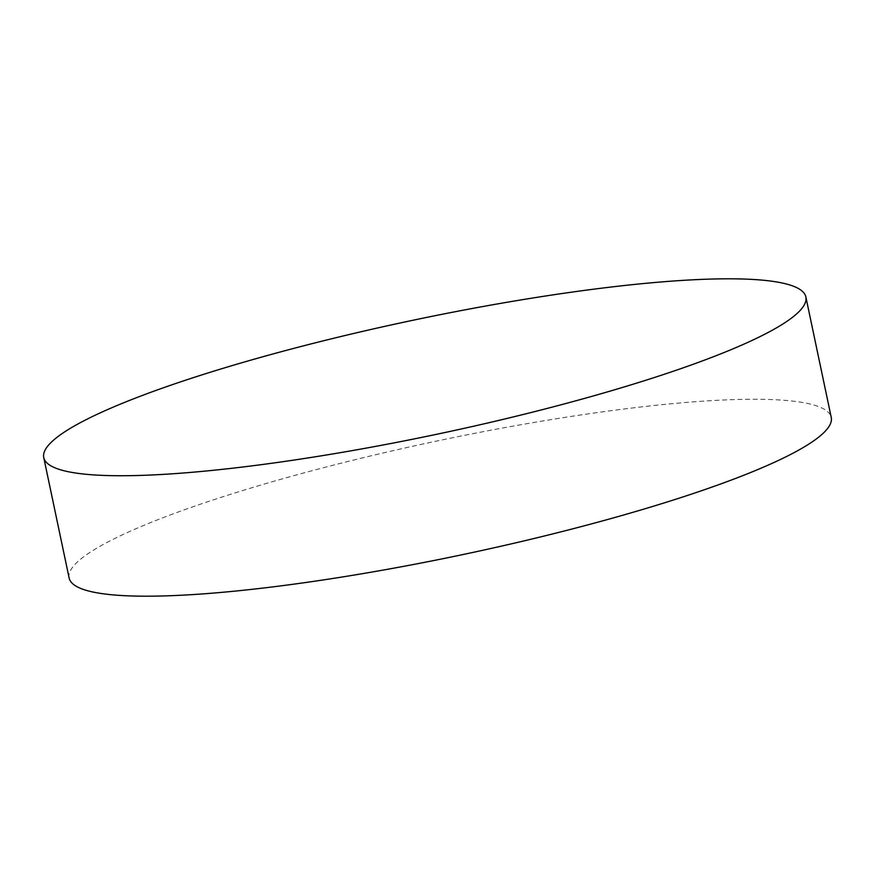 <?xml version="1.0" encoding="UTF-8"?>
<svg xmlns="http://www.w3.org/2000/svg" width="875" height="875" viewBox="0 0 875 875"><rect width="100%" height="100%" fill="white"/><g stroke="black" fill="none" stroke-linecap="round" stroke-linejoin="round"><path stroke-width="0.66" stroke-dasharray="4.38 3.28" d="M69.136 578.025A389.43 58.231 168.1 0 1 371.547 455.711A389.43 58.231 168.1 0 1 831.25 417.43"/><path stroke-width="1.31" d="M346.161 335.256A389.43 58.231 168.1 0 1 805.864 296.975A389.43 58.231 168.1 0 1 503.453 419.289A389.43 58.231 168.1 0 1 43.75 457.57A389.43 58.231 168.1 0 1 346.161 335.256M805.864 296.975L831.25 417.43A389.43 58.231 168.1 0 1 528.839 539.744A389.43 58.231 168.1 0 1 69.136 578.025L43.75 457.57"/></g></svg>
